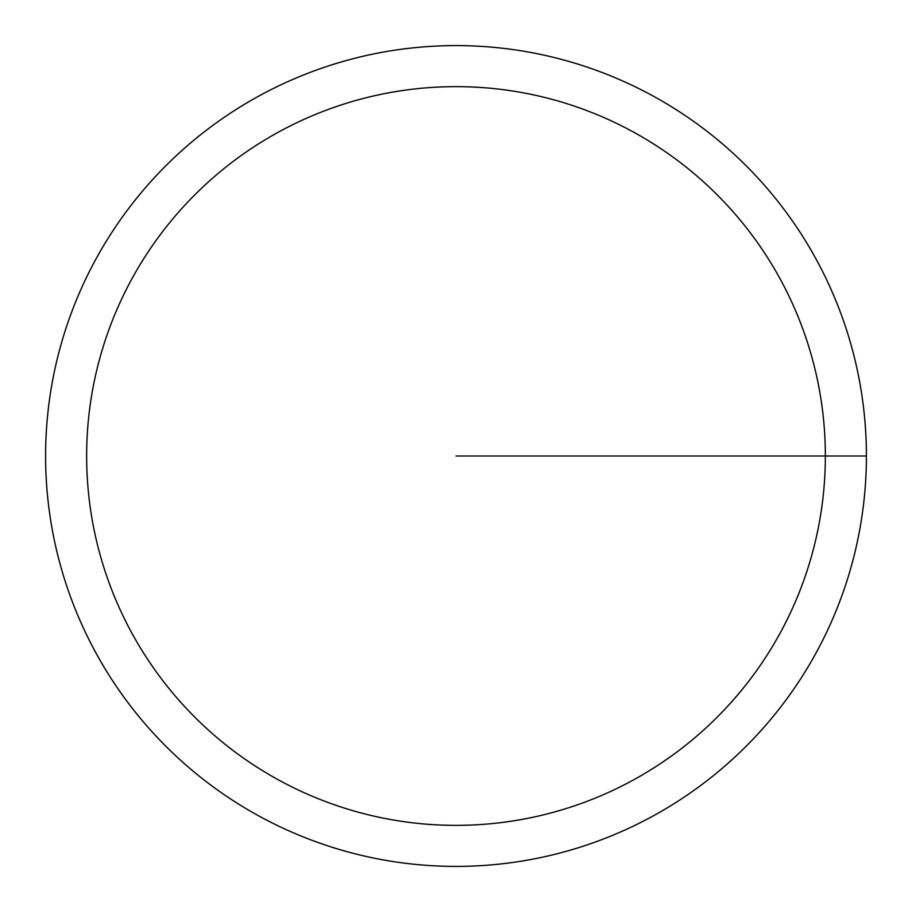<?xml version="1.0" encoding="UTF-8"?>
<svg xmlns="http://www.w3.org/2000/svg" width="912" height="912" viewBox="0 0 912 912"><rect width="100%" height="100%" fill="white"/><g stroke="black" fill="none" stroke-linecap="round" stroke-linejoin="round"><path stroke-width="1.37" d="M45.6 456A410.4 410.4 0 0 1 661.2 100.582A410.4 410.4 0 0 1 661.2 811.418A410.4 410.4 0 0 1 45.6 456M86.64 456A369.36 369.36 0 0 1 640.68 136.127A369.36 369.36 0 0 1 640.68 775.873A369.36 369.36 0 0 1 86.64 456M456 456L866.4 456"/></g></svg>
